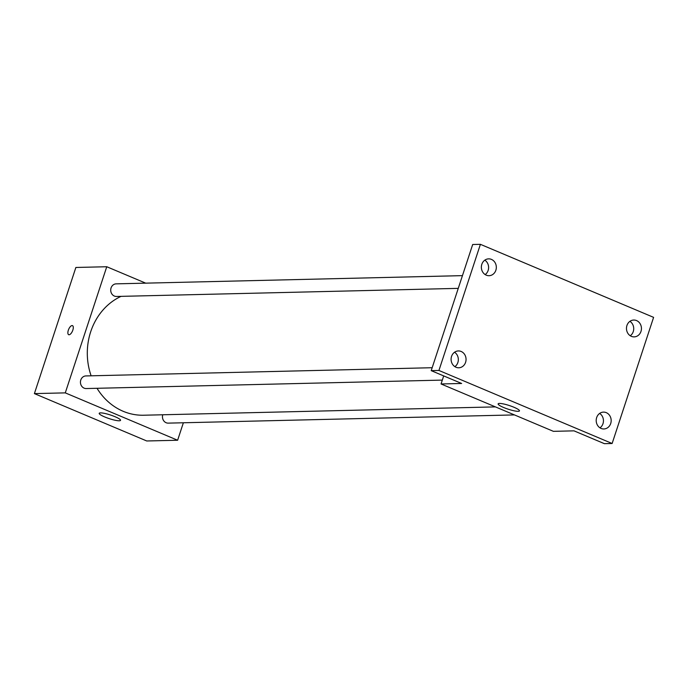<?xml version="1.0" encoding="UTF-8"?>
<svg xmlns="http://www.w3.org/2000/svg" width="688" height="688" viewBox="0 0 688 688"><rect width="100%" height="100%" fill="white"/><g stroke="black" fill="none" stroke-linecap="round" stroke-linejoin="round"><path stroke-width="1.03" d="M183.369 422.767L177.624 440.243L146.742 440.974L34.4 393.605L75.869 267.469L106.76 266.738L145.684 283.146M121.062 296.356A61.757 54.885 88.6 0 0 91.126 375.803M97.025 388.29A61.757 54.885 88.6 0 0 143.654 415.225L495.42 406.892M177.624 440.243L65.283 392.874L106.76 266.738M432.176 367.719L85.897 375.932A6.312 5.607 88.6 0 0 80.444 382.373A6.312 5.607 88.6 0 0 86.198 388.548L442.315 380.103M462.448 275.639L116.177 283.852A6.312 5.607 88.6 0 0 110.716 290.293A6.312 5.607 88.6 0 0 116.47 296.468L458.26 288.367M514.461 414.916L168.207 423.129A6.312 5.607 -91.4 0 1 162.746 414.778M65.283 392.874L34.4 393.605M119.239 420.781A11.232 1.909 18.2 0 1 106.932 417.822A11.232 1.909 18.2 0 1 99.21 413.325A11.232 1.909 18.2 0 1 110.476 415.01A11.232 1.909 18.2 0 1 120.538 420.334A11.232 1.909 18.2 0 1 119.239 420.781M68.671 334.695A4.911 2.09 112.9 0 1 68.327 330.223A4.911 2.09 112.9 0 1 72.489 325.639A4.911 2.09 112.9 0 1 72.507 330.98A4.911 2.09 112.9 0 1 68.671 334.695A4.911 2.09 112.9 0 1 68.327 330.223A4.911 2.09 112.9 0 1 72.489 325.639M612.131 443.493L438.935 370.462L480.405 244.326L653.6 317.357L612.131 443.493L604.408 443.674L573.981 430.843L553.393 431.333L441.051 383.964L443.691 375.915M480.405 244.326L472.682 244.507L431.213 370.643L438.935 370.462M441.051 383.964L461.639 383.474L431.213 370.643M518.159 411.321A11.232 1.909 18.2 0 1 505.852 408.371A11.232 1.909 18.2 0 1 498.138 403.865A11.232 1.909 18.2 0 1 509.395 405.559A11.232 1.909 18.2 0 1 519.466 410.882A11.232 1.909 18.2 0 1 518.159 411.321M485.16 274.581A8.419 7.482 88.6 0 0 484.816 260.159M454.88 366.661A8.419 7.482 88.6 0 0 454.544 352.239M630.268 335.761A8.419 7.482 88.6 0 0 629.924 321.339M599.996 427.841A8.419 7.482 88.6 0 0 599.652 413.419M461.166 351.473A8.419 7.482 -91.4 0 1 465.957 360.77A8.419 7.482 -91.4 0 1 458.776 367.779A8.419 7.482 -91.4 0 1 455.981 367.237A8.419 7.482 -91.4 0 1 451.19 357.941A8.419 7.482 -91.4 0 1 458.371 350.94A8.419 7.482 -91.4 0 1 461.166 351.473M606.274 412.654A8.419 7.482 -91.4 0 1 611.073 421.959A8.419 7.482 -91.4 0 1 603.883 428.959A8.419 7.482 -91.4 0 1 601.088 428.426A8.419 7.482 -91.4 0 1 596.298 419.121A8.419 7.482 -91.4 0 1 603.488 412.121A8.419 7.482 -91.4 0 1 606.274 412.654M636.546 320.574A8.419 7.482 -91.4 0 1 641.345 329.879A8.419 7.482 -91.4 0 1 634.155 336.879A8.419 7.482 -91.4 0 1 631.369 336.346A8.419 7.482 -91.4 0 1 626.57 327.041A8.419 7.482 -91.4 0 1 633.76 320.04A8.419 7.482 -91.4 0 1 636.546 320.574M491.438 259.393A8.419 7.482 -91.4 0 1 496.229 268.69A8.419 7.482 -91.4 0 1 489.048 275.699A8.419 7.482 -91.4 0 1 486.253 275.157A8.419 7.482 -91.4 0 1 481.462 265.86A8.419 7.482 -91.4 0 1 488.652 258.86A8.419 7.482 -91.4 0 1 491.438 259.393"/></g></svg>
